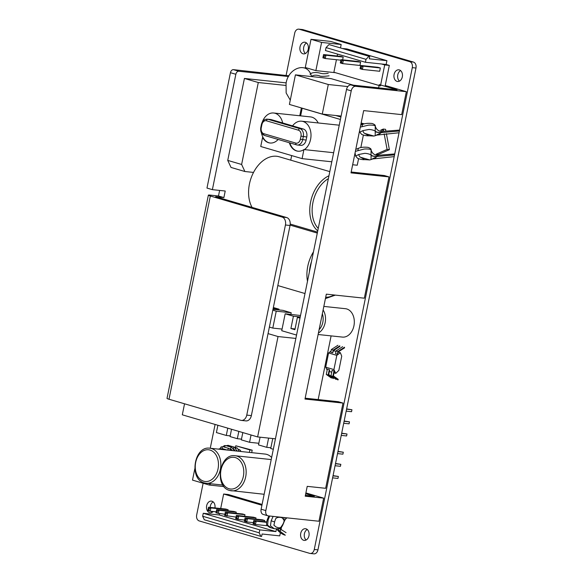<?xml version="1.0" encoding="UTF-8"?>
<svg xmlns="http://www.w3.org/2000/svg" width="583" height="583" viewBox="0 0 583 583"><rect width="100%" height="100%" fill="white"/><g stroke="black" fill="none" stroke-linecap="round" stroke-linejoin="round"><path stroke-width="0.87" d="M194.809 468.783L192.507 480.115L209.246 485.034L210.718 483.766M209.246 485.034L223.07 486.499L223.595 486.047M286.136 75.251L294.707 33.122A5.036 3.651 96.1 0 1 298.766 29.15A5.036 3.651 96.1 0 1 299.239 29.245L409.769 61.689A5.036 3.651 96.1 0 1 412.298 67.635L314.266 549.485A5.036 3.651 96.1 0 1 310.207 553.456A5.036 3.651 96.1 0 1 309.733 553.369L199.204 520.925A5.036 3.651 96.1 0 1 196.675 514.971L203.132 483.234M210.252 448.254L215.098 424.439M305.164 398.189L338.286 401.702L342.993 403.079L325.649 488.306L307.226 486.353L305.222 496.184L323.652 498.137L318.952 521.246L268.275 515.875A5.036 3.447 106.4 0 1 267.859 515.787A5.036 3.447 106.4 0 1 265.826 510.591L351.221 90.861L346.513 89.476A5.036 3.447 -73.6 0 1 350.973 84.929L397.038 89.811L379.278 84.601L378.615 87.858M351.177 172.014L384.306 175.527L389.007 176.904L364.331 298.19L326.327 294.16L304.989 399.049L342.993 403.079M351.221 90.861A5.036 3.447 106.4 0 1 355.674 86.306L406.344 91.684L401.68 114.625L363.675 110.595L351.002 172.874L389.007 176.904M406.344 91.684L385.239 85.49L389.327 65.413L386.15 64.48L365.417 62.279L366.022 59.328L368.988 56.296L329.009 44.563L368.988 56.296M305.303 42.311A5.881 4.256 -83.9 0 0 304.756 42.202A5.881 4.256 -83.9 0 0 299.954 47.216A5.881 4.256 -83.9 0 0 302.971 53.782A5.881 4.256 -83.9 0 0 303.517 53.891A5.881 4.256 -83.9 0 0 308.32 48.877A5.881 4.256 -83.9 0 0 305.303 42.311M399.37 69.924A5.881 4.256 -83.9 0 0 398.823 69.814A5.881 4.256 -83.9 0 0 394.021 74.828A5.881 4.256 -83.9 0 0 397.038 81.394A5.881 4.256 -83.9 0 0 397.584 81.503A5.881 4.256 -83.9 0 0 402.387 76.49A5.881 4.256 -83.9 0 0 399.37 69.924M306.009 528.825A5.881 4.256 -83.9 0 0 305.463 528.715A5.881 4.256 -83.9 0 0 300.66 533.729A5.881 4.256 -83.9 0 0 303.67 540.295A5.881 4.256 -83.9 0 0 304.217 540.405A5.881 4.256 -83.9 0 0 309.026 535.391A5.881 4.256 -83.9 0 0 306.009 528.825M214.93 507.91A5.881 4.256 -83.9 0 0 211.935 501.212A5.881 4.256 -83.9 0 0 211.389 501.103A5.881 4.256 -83.9 0 0 206.586 506.117A5.881 4.256 -83.9 0 0 209.603 512.683A5.881 4.256 -83.9 0 0 210.15 512.792A5.881 4.256 -83.9 0 0 213.218 511.517M323.652 498.137L305.886 492.926M353.422 85.191L331.122 78.639L295.421 74.857L289.401 104.43L322.275 114.079L328.295 84.506L295.421 74.857M271.642 457.495A17.636 12.768 -83.9 0 0 266.795 454.405A17.636 12.768 -83.9 0 0 265.156 454.077L209.88 448.218C194.008 445.609 188.775 479.343 204.378 482.935L206.156 483.285A17.636 12.768 -83.9 0 0 220.571 468.244A17.636 12.768 -83.9 0 0 211.52 448.538A17.636 12.768 -83.9 0 0 209.88 448.218M290.881 314.405L291.209 312.765L282.981 310.353L272.997 309.289M278.834 309.908L278.98 309.179L273.354 307.525M318.165 399.566L331.115 335.888M300.529 315.498L285.174 313.8L281.735 330.714L296.55 335.065M318.121 334.511L342.432 337.091A14.276 10.334 -83.9 0 0 354.092 324.913A14.276 10.334 -83.9 0 0 346.768 308.968A14.276 10.334 -83.9 0 0 345.442 308.699L323.835 306.41M364.309 123.895L361.154 122.969M340.909 117.023L335.735 115.507M352.657 164.749L357.241 165.237L358.56 158.736M360.826 147.601L363.377 135.081M340.508 47.791L341.179 44.505L330.597 41.4L311.016 39.323L305.281 67.511L315.862 70.616L321.597 42.428L311.016 39.323M335.444 72.693L315.862 70.616M288.957 75.812L233.419 69.654A3.36 2.296 -73.6 0 0 230.445 72.693L206.972 188.069L212.38 189.657L235.853 74.274L230.445 72.693M290.735 160.157L291.668 155.581M299.764 115.769L301.36 107.942M298.766 29.15L302.453 29.544A5.036 3.651 96.1 0 1 302.92 29.631L413.456 62.075A5.036 3.651 96.1 0 1 415.985 68.029L317.946 549.878A5.036 3.651 96.1 0 1 313.887 553.85L310.207 553.456M400.608 70.594A5.881 4.256 -83.9 0 0 397.657 75.601A5.881 4.256 -83.9 0 0 399.486 81.117M307.241 529.495A5.881 4.256 -83.9 0 0 304.29 534.502A5.881 4.256 -83.9 0 0 306.126 540.018M213.174 501.883A5.881 4.256 -83.9 0 0 210.186 507.407M211.104 511.291A5.881 4.256 -83.9 0 0 212.052 512.406M306.534 42.982A5.881 4.256 -83.9 0 0 303.59 47.988A5.881 4.256 -83.9 0 0 305.419 53.505M267.859 515.787L263.159 514.41A5.036 3.447 -73.6 0 1 261.118 509.207L265.826 510.591M305.725 493.743L314.339 496.271L305.405 495.324M346.513 89.476L261.118 509.207M347.825 86.576L328.295 84.506M341.106 116.075L322.275 114.079M269.375 327.092L272.8 328.091L276.24 311.176L272.815 310.171M282.07 329.074L272.8 328.091M295.865 338.431L278.04 336.544L268.049 333.607L290.043 225.483A6.719 4.868 96.1 0 0 286.676 217.546L215.652 196.704L223.894 197.579L225.227 191.02L212.38 189.657M168.99 399.231L240.721 420.285A6.719 4.868 -83.9 0 0 241.347 420.409A6.719 4.868 -83.9 0 0 246.762 415.111L285.437 224.994A6.719 4.868 -83.9 0 0 282.07 217.058L210.339 196.005L168.99 399.231A6.719 0.605 -168.5 0 1 167.015 398.386L208.364 195.159A6.719 0.605 11.5 0 0 210.339 196.005M246.762 415.111L251.368 415.599L268.049 333.607M251.368 415.599A6.719 4.868 96.1 0 1 245.953 420.897L241.347 420.409M184.541 403.8L182.304 414.812L257.62 436.922L278.04 336.544M219.616 190.422L218.487 195.99L210.244 195.116A6.719 0.605 11.5 0 0 208.364 195.159M288.556 76.519L238.826 71.243A3.36 2.296 106.4 0 0 235.853 74.274M244.415 78.45L227.742 160.398L241.624 164.472L258.291 82.524L244.415 78.45L286.166 82.881M241.624 164.472L244.896 171.511L231.021 167.438L227.742 160.398M285.728 85.431L258.291 82.524M253.518 172.43L244.896 171.511M218.487 195.99L223.894 197.579M257.62 436.922L275.446 438.81M299.99 318.15L297.403 317.392L294.903 329.679L290.91 328.506L293.409 316.219L285.174 313.8M272.764 438.525L270.731 448.502L273.318 449.267M260.076 437.177L258.502 444.916L266.73 447.329L268.61 438.088M242.82 432.579L241.333 439.874L249.568 442.293L251.047 434.991M231.531 429.263L230.045 436.565L237.332 438.7L238.819 431.405M217.889 425.262L216.402 432.557L226.284 435.457L227.771 428.155M270.876 447.773L266.73 447.329M258.837 443.277L249.568 442.293M241.486 439.145L237.332 438.7M230.183 435.873L226.284 435.457M278.98 309.179L273.143 308.56M291.209 312.765L276.24 311.176M300.238 316.941L293.409 316.219M295.056 328.95L290.91 328.506M300.092 317.677L297.403 317.392M363.646 124.062L360.994 123.778M340.414 119.471L302.176 108.249L300.631 115.857M302.541 108.285L302.176 108.249M278.157 139.454A15.114 10.946 96.1 0 1 270.016 143.01A15.114 10.946 96.1 0 1 262.583 137.428L260.739 146.501L302.089 158.634L303.932 149.561A15.114 10.946 96.1 0 1 297.957 151.208A15.114 10.946 96.1 0 1 289.336 142.74M331.807 161.79L302.089 158.634M333.651 152.71L304.392 149.612A15.114 10.946 -83.9 0 0 310.914 133.223A15.114 10.946 -83.9 0 0 301.608 121.198A15.114 10.946 -83.9 0 0 292.564 125.862L282.66 122.962A15.114 10.946 -83.9 0 0 273.667 113L310.52 116.906A15.114 10.946 96.1 0 1 318.187 122.962M301.608 121.198L338.453 125.112A15.114 10.946 96.1 0 1 339.24 125.228M304.392 149.612L303.932 149.561M261.417 132.778A15.114 10.946 -83.9 0 0 263.042 137.471A15.114 10.946 -83.9 0 0 270.25 143.032M273.667 113A15.114 10.946 -83.9 0 0 262.299 122.051M282.66 122.962L271.357 119.639A6.719 4.868 96.1 0 0 270.731 119.515L267.276 119.151C264.281 119.151 262.321 120.914 261.395 124.463L260.769 127.539C260.229 131.51 261.461 134.141 264.471 135.438A1.676 1.151 106.4 0 0 264.609 135.467M300.354 139.228L300.981 136.145A5.036 3.651 -83.9 0 0 298.452 130.191L266.416 120.79A5.036 3.651 -83.9 0 0 261.891 124.675L261.264 127.75A5.036 3.651 -83.9 0 0 263.793 133.704L295.821 143.105A5.036 3.651 -83.9 0 0 300.354 139.228L306.133 140.058L306.76 136.983A6.719 4.868 96.1 0 0 303.393 129.047L292.564 125.862M289.831 142.879A15.114 10.946 -83.9 0 0 298.183 151.23M306.133 140.058A6.719 4.868 96.1 0 1 300.726 145.356L297.264 144.992A6.719 4.868 -83.9 0 0 302.679 139.694L303.306 136.611A6.719 4.868 -83.9 0 0 299.939 128.675L267.903 119.275A6.719 4.868 -83.9 0 0 267.276 119.151M263.042 137.471L262.583 137.428M341.179 44.505L321.597 42.428M252.06 207.388A30.731 21.01 -73.6 0 1 249.437 184.017A30.731 21.01 -73.6 0 1 279.162 156.761L329.803 171.621M385.873 130.956L385.567 129.309L383.264 129.062L380.714 130.184L383.483 130.22M386.376 133.602L389.393 149.663L387.09 149.423L384.168 133.886M383.672 131.248L383.264 129.062M389.393 149.663L378.491 154.451L376.188 154.211L387.09 149.423M343.015 48.527L346.943 48.943L386.923 60.676L386.15 64.48M342.636 59.838L343.198 57.076L340.844 56.391L323.572 54.554L322.902 57.834L325.256 58.526L325.926 55.247L323.572 54.554L323.12 56.981L324.061 57.258L324.33 55.946L323.39 55.669M343.198 57.076L325.926 55.247L324.33 55.946M340.873 60.18L325.256 58.526L324.061 57.258M322.902 57.834L323.12 56.981M340.523 62.09L341.463 62.366L341.733 61.055L340.793 60.778L340.312 62.942L342.658 63.634L341.463 62.366M360.542 66.579L360.279 67.89L361.22 68.167L361.482 66.856L360.542 66.579L360.731 65.464L360.061 68.743L362.415 69.428L363.085 66.149L360.731 65.464L378.003 67.293L380.356 67.985L363.085 66.149L361.482 66.856M340.793 60.778L340.975 59.663L358.246 61.492L360.6 62.184L359.937 65.464L342.658 63.634L343.329 60.355L340.975 59.663L340.312 62.942M360.6 62.184L343.329 60.355L341.733 61.055M336.435 59.706L333.884 72.234L380.451 85.898L384.714 64.924L381.544 63.992M337.185 55.997L337.572 54.11M361.22 68.167L362.415 69.428L379.686 71.264L380.356 67.985M360.061 68.743L360.279 67.89M389.327 65.413L384.714 64.924M369.775 56.376L369.279 58.803L386.923 60.676M366.022 59.328L326.043 47.595L325.438 50.546L365.417 62.279M326.043 47.595L329.009 44.563M260.827 536.353L204.29 519.759L202.658 516.239L259.187 532.826L260.827 536.353L261.607 536.433L262.102 534.006L279.745 535.879L280.379 532.775M280.984 529.794L281.516 527.163M262.088 504.433L228.252 494.508L223.646 494.02L220.695 508.522M267.561 525.764L255.471 524.489L256.141 521.209L253.787 520.517L253.117 523.796L255.471 524.489L254.275 523.221L254.545 521.909L253.605 521.632L253.335 522.944L254.275 523.221M266.599 522.317L256.141 521.209L254.545 521.909M266.671 521.887L253.787 520.517L253.605 521.632M253.117 523.796L253.335 522.944M245.844 519.358L244.904 519.081L244.634 520.393L245.574 520.67L245.844 519.358L247.44 518.651L245.086 517.966L244.904 519.081M237.143 516.8L236.195 516.523L235.933 517.835L236.873 518.112L237.143 516.8L238.739 516.101L236.385 515.408L235.714 518.688L238.068 519.38L238.739 516.101L256.01 517.93L253.656 517.238L236.385 515.408L236.195 516.523M217.116 512.319L217.386 511.007L216.446 510.73L216.176 512.042L218.312 513.579L218.982 510.3L216.628 509.608L215.965 512.887L224.9 514.279M225.818 514.869L226.087 513.557L225.147 513.28L224.878 514.592L227.013 516.13L227.683 512.858L225.329 512.165L224.666 515.445L236.042 517.092M262.357 519.796L245.086 517.966L244.415 521.238L246.769 521.931L247.44 518.651L264.711 520.488L262.357 519.796M264.478 521.654L264.711 520.488M253.357 522.63L246.769 521.931L245.574 520.67M244.415 521.238L244.634 520.393M219.638 513.718L219.383 514.993L275.912 531.587L276.408 529.153M261.927 505.25L223.646 494.02M255.777 519.096L256.01 517.93M236.02 513.295L236.253 512.136L233.907 511.444L216.628 509.608L216.446 510.73M244.634 516.283L244.955 514.687L242.608 513.995L225.329 512.165L225.147 513.28M227.924 510.81L228.142 509.753L225.789 509.061L208.517 507.232L207.847 510.504L210.201 511.196L210.871 507.917L208.517 507.232L208.065 509.659L210.201 511.196L216.176 511.83M244.656 520.072L238.068 519.38L236.873 518.112M235.714 518.688L235.933 517.835M236.253 512.136L218.982 510.3L217.386 511.007M215.965 512.887L216.176 512.042M244.955 514.687L227.683 512.858L226.087 513.557M224.666 515.445L224.878 514.592M219.383 514.993L203.256 513.288L202.658 516.239M259.187 532.826L259.785 529.881L275.912 531.587M259.785 529.881L203.256 513.288M228.142 509.753L210.871 507.917L209.268 508.624L208.328 508.347M208.065 509.659L207.847 510.504M209.006 509.936L209.268 508.624M235.437 447.452L235.78 445.776L249.888 449.916L249.378 452.408M235.78 445.776L252.191 450.163L251.681 452.648M249.888 449.916L252.191 450.163M234.519 450.061A13.438 9.182 106.4 0 0 234.308 450.003L234.519 450.061A13.438 9.182 106.4 0 0 234.308 450.003L234.738 450.134M231.925 449.85A13.438 9.182 106.4 0 0 231.152 449.981A13.438 9.182 106.4 0 1 231.925 449.85M223.355 449.537A13.438 9.182 -73.6 0 1 224.112 449.129A13.438 9.182 -73.6 0 0 223.355 449.537M290.276 100.138L286.136 92.945L286.056 83.391C288.235 67.963 306.673 61.404 311.06 75.003L311.541 76.504C313.129 75.069 315.687 74.806 319.214 75.71C320.249 76.497 323.543 76.541 329.089 75.834M269.703 516.028L268.136 519.905L267.561 525.174L271.117 527.826L274.287 528.759L270.476 525.815L271.153 520.794L273.128 516.385M271.153 520.794L274.578 521.931C275.519 518.943 276.131 517.66 276.408 518.09C277.734 517.223 279.585 517.092 281.946 517.682C283.965 520.072 284.992 520.102 282.923 524.153C281.028 527.214 280.102 528.358 280.161 527.586C279.461 528.103 277.902 527.797 275.489 526.668C272.866 523.366 273.879 527.433 274.578 521.931M283.863 517.529L284.3 521.326L283.258 523.92A2.689 0.867 -156.9 0 1 282.923 524.153M284.3 521.326L286.1 517.762M276.983 529.175A6.719 4.591 -73.6 0 1 277.238 529.481L276.867 529.211C279.148 532.25 281.961 534.254 285.298 535.216L278.543 530.18C280.117 531.091 280.795 530.88 280.576 529.546L279.49 528.395M279.927 528.737L279.913 528.686A6.719 3.374 159.6 0 0 280.576 529.546M278.463 529.043L278.543 530.18M341.645 433.424L347.009 433.992L341.696 433.162M347.009 433.992L346.608 435.96L341.244 435.392M346.63 408.909L351.943 409.74L351.549 411.707L346.178 411.132M344.159 421.035L349.479 421.866L349.079 423.834L343.708 423.265M351.943 409.74L346.579 409.171M349.479 421.866L344.108 421.298M333.002 475.888L338.373 476.457L333.053 475.633M338.373 476.457L337.972 478.424L332.601 477.856M337.987 451.373L343.307 452.204L342.906 454.172L337.535 453.603M335.524 463.5L340.836 464.33L340.436 466.298L335.072 465.73M343.307 452.204L337.936 451.636M340.836 464.33L335.473 463.762M327.158 370.169L325.693 367.152L328.586 352.963L331.035 351.09M329.351 371.48L331.734 372.18M334.059 372.858L335.764 373.36L333.928 369.571L336.814 355.375L340.355 352.679L341.733 356.177L338.847 370.373L335.764 373.36M325.693 367.152L333.928 369.571M333.549 377.988L328.725 374.577L329.606 370.234L329.278 369.549L327.391 368.995L326.291 374.439L331.406 378.054M338.249 379.373L333.425 375.962L334.314 371.611L333.979 370.926L332.099 370.38L330.991 375.816L336.114 379.438M328.586 352.963L336.814 355.375M333.585 350.689L335.961 351.389M338.286 352.066L340.355 352.679M339.86 346.47L333.622 350.492L332.682 352.817L330.801 352.263L331.355 349.523L337.936 345.274M344.56 347.847L338.329 351.877L337.382 354.194L335.502 353.648L336.063 350.908L342.644 346.659M333.294 378.607L328.171 374.986L326.291 374.439M329.278 369.549L328.171 374.986M339.816 345.828L333.236 350.077L332.682 352.817M333.236 350.077L331.355 349.523M344.524 347.206L337.943 351.454L337.382 354.194M337.994 379.992L332.871 376.37L330.991 375.816M333.979 370.926L332.871 376.37M337.943 351.454L336.063 350.908M360.316 127.116L368.113 125.228C368.93 124.995 374.782 124.944 375.226 126.045L375.212 135.708L376.873 135.096L399.049 132.764M359.558 130.84L359.806 132.181L362.969 130.607L368.777 129.492C370.088 129.382 374.512 130.177 375.452 131.372A6.719 2.857 174.2 0 0 381.187 132.407L381.078 132.632C379.635 134.105 378.564 134.848 377.871 134.841C375.496 135.555 376.042 135.147 379.489 133.616M362.969 130.607A2.689 1.654 74.9 0 0 364.783 133.434L373.936 136.058L375.212 135.708M375.226 126.045A6.719 6.704 -152.6 0 0 382.74 131.379L381.187 132.407M368.842 135.773L364.783 133.434M355.382 151.361L363.96 149.095C364.776 148.862 370.628 148.811 371.072 149.904L371.058 159.567L372.719 158.962L394.188 156.63M355.062 152.921L355.652 156.04L358.815 154.473L364.615 153.358C365.935 153.249 370.358 154.036 371.298 155.238A6.719 2.857 174.2 0 0 377.026 156.273L376.924 156.499C375.481 157.971 374.41 158.707 373.718 158.707C371.342 159.421 371.881 159.013 375.335 157.483M358.815 154.473A2.689 1.654 74.9 0 0 360.629 157.301L369.782 159.924L371.058 159.567M371.072 149.904A6.719 6.704 -152.6 0 0 378.586 155.246L377.026 156.273M364.688 159.633L360.629 157.301M412.298 67.635L415.985 68.029M314.266 549.485L317.946 549.878M409.769 61.689L413.456 62.075M299.239 29.245L302.92 29.631M355.674 86.306L350.973 84.929M229.826 490.492A17.636 12.768 -83.9 0 0 231.473 490.813A17.636 12.768 -83.9 0 0 245.88 475.772A17.636 12.768 -83.9 0 0 236.829 456.074A17.636 12.768 -83.9 0 0 235.189 455.746C219.317 453.144 214.085 486.871 229.687 490.463L264.157 494.282M229.01 488.729A15.952 11.551 -83.9 0 0 243.351 476.435A15.952 11.551 -83.9 0 0 235.343 457.589A15.952 11.551 -83.9 0 0 221.008 469.883A15.952 11.551 -83.9 0 0 229.01 488.729M203.7 481.201A15.952 11.551 -83.9 0 0 218.035 468.907A15.952 11.551 -83.9 0 0 210.033 450.061A15.952 11.551 -83.9 0 0 195.699 462.348A15.952 11.551 -83.9 0 0 203.7 481.201M204.516 482.957A17.636 12.768 -83.9 0 0 206.156 483.285L222.917 485.063M282.07 217.058L286.676 217.546M285.437 224.994L290.043 225.483M238.826 71.243L233.419 69.654M318.42 333.01A14.276 10.334 -83.9 0 0 323.113 309.974M319.112 329.635A12.593 9.124 -83.9 0 0 322.341 313.756M263.793 133.704A1.676 1.151 106.4 0 0 264.471 135.438L296.499 144.839A1.676 1.151 106.4 0 0 296.645 144.868A6.719 4.868 -83.9 0 0 297.264 144.992L296.499 144.839A1.676 1.151 106.4 0 1 295.821 143.105M261.264 127.75L260.769 127.539M261.891 124.675L261.395 124.463M266.416 120.79A1.676 1.151 -73.6 0 1 267.903 119.275L271.357 119.639M298.452 130.191A1.676 1.151 -73.6 0 1 299.939 128.675L303.393 129.047M300.981 136.145L306.76 136.983M328.958 175.774A30.731 21.01 106.4 0 0 310.615 201.973A30.731 21.01 106.4 0 0 317.75 230.868M328.367 178.66A29.055 19.866 106.4 0 0 312.947 202.439A29.055 19.866 106.4 0 0 318.245 228.412M325.693 297.286A29.055 19.866 106.4 0 0 334.11 294.983M311.504 261.563A29.055 19.866 106.4 0 0 309.384 271.999M313.479 251.849A30.731 21.01 106.4 0 0 307.496 281.283M234.526 447.197A1.006 0.692 106.4 0 0 233.426 448.509M234.883 450.87L233.849 449.078A1.006 0.692 106.4 0 0 233.929 449.092M228.616 445.448A1.006 0.692 106.4 0 0 227.603 446.133M234.563 450.834L231.706 447.336A1.006 0.692 106.4 0 0 231.138 449.267L229.986 448.932M226.051 445.747A1.006 0.692 106.4 0 0 224.936 447.27M231.56 450.513L228.973 448.458A1.006 0.692 106.4 0 0 228.106 450.149M219.995 448.597L221.139 446.913L223.1 446.731A1.006 0.692 106.4 0 0 222.531 448.662L227.297 450.061M218.275 449.107L220.52 448.706A1.006 0.692 106.4 0 0 219.66 449.253M239.321 449.668A1.006 0.692 106.4 0 0 238.76 449.551M237.011 447.926A1.006 0.692 106.4 0 0 236.093 448.393M268.136 519.905L267.393 519.409L268.843 515.933M375.518 131.773A6.719 1.851 178.8 0 0 381.078 132.632L399.406 130.993M362.203 126.518A2.689 1.654 -104.7 0 1 363.238 124.164L363.238 124.164A2.689 1.654 -104.7 0 1 363.428 124.135M371.364 155.639A6.719 1.851 178.8 0 0 376.924 156.499L394.553 154.867M358.049 150.385A2.689 1.654 -104.7 0 1 359.084 148.031L359.084 148.031A2.689 1.654 -104.7 0 1 359.266 148.002M271.219 459.572L235.189 455.746M317.502 232.07L290.225 224.061M317.298 233.091L290.115 225.111M325.423 298.598L335.378 295.115M304.996 293.541L277.821 285.561M223.019 449.442L223.806 449.041M236.917 451.082L234.41 447.146L228.04 445.317L226.24 445.733M231.706 447.336L225.825 445.609L224.448 445.572L222.859 446.673M222.138 448.67L222.108 449.172M232.369 450.601L231.138 449.267M221.948 449.129L222.531 448.662M223.1 446.731L228.973 448.458M220.52 448.706L223.923 449.704M238.702 449.413L240.291 450.251L240.947 451.512M234.606 447.212L237.405 448.079L239.081 451.315M236.829 450.193L237.07 451.096M328.2 73.298C321.182 74.522 321.051 72.78 316.416 72.554C313.158 72.452 311.031 73.028 310.032 74.26M286.792 517.835L285.524 519.242M286.056 532.636L280.015 528.825M279.913 528.686L279.898 527.885M283.258 523.92C282.165 526.638 280.904 528.249 279.483 528.745L274.287 528.759M271.117 527.826C269.922 527.681 268.595 526.813 267.138 525.217C266.242 524.933 266.322 523.002 267.393 519.409M399.595 130.075L382.791 131.372C378.877 131.59 376.356 129.82 375.241 126.059C375.518 125.207 374.519 124.354 372.238 123.509C368.66 123.108 365.665 123.326 363.238 124.164L360.746 124.988M373.936 136.058L368.835 135.773C367.071 135.956 364.71 135.526 361.744 134.469L359.806 132.181M394.742 153.941L378.637 155.238C374.723 155.457 372.202 153.686 371.079 149.926C371.364 149.066 370.365 148.22 368.084 147.375C364.506 146.974 361.504 147.193 359.084 148.031L355.783 149.379M369.782 159.924L364.681 159.633C362.918 159.822 360.556 159.385 357.59 158.336L355.652 156.04"/></g></svg>
